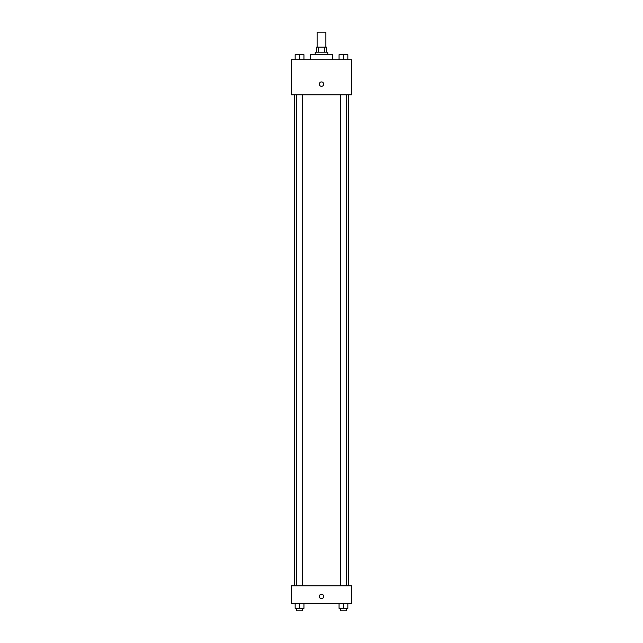 <?xml version="1.0" encoding="UTF-8"?>
<svg xmlns="http://www.w3.org/2000/svg" width="643" height="643" viewBox="0 0 643 643"><rect width="100%" height="100%" fill="white"/><g stroke="black" fill="none" stroke-linecap="round" stroke-linejoin="round"><path stroke-width="0.96" d="M325.88 47.18L325.88 32.15L317.12 32.15L317.12 47.18M318.285 52.196L318.285 47.18L316.493 47.18L316.493 52.196M318.285 47.18L326.507 47.18L326.507 52.196M324.715 52.196L324.715 47.18M315.239 54.695L315.239 52.196L327.761 52.196L327.761 54.695M332.777 59.711L332.777 54.695L310.223 54.695L310.223 59.711M291.44 59.711L351.56 59.711L351.56 94.778L291.44 94.778L291.44 59.711M319.306 84.137A2.194 2.194 0 0 1 322.593 82.232A2.194 2.194 0 0 1 322.593 86.033A2.194 2.194 0 0 1 319.306 84.137M291.44 585.797L351.56 585.797L351.56 603.335L291.44 603.335L291.44 585.797M321.5 598.633A2.194 2.194 0 0 1 319.603 595.346A2.194 2.194 0 0 1 323.397 595.346A2.194 2.194 0 0 1 321.5 598.633M339.062 603.335L339.062 608.342L347.831 608.342L347.831 603.335L347.831 608.342M343.442 608.342L343.442 603.335M346.577 608.342L346.577 610.85L340.316 610.85L340.316 608.342M295.169 603.335L295.169 608.342L303.938 608.342L303.938 603.335L303.938 608.342M299.558 608.342L299.558 603.335M302.684 608.342L302.684 610.85L296.423 610.85L296.423 608.342M339.062 59.711L339.062 54.695L347.831 54.695L347.831 59.711L347.831 54.695M343.442 59.711L343.442 54.695L340.316 54.679M346.577 54.695L343.442 54.679M295.169 59.711L295.169 54.695L303.938 54.695L303.938 59.711L303.938 54.695M299.558 59.711L299.558 54.695L296.423 54.679M302.684 54.695L299.558 54.679M348.458 585.797L348.458 94.778M294.542 585.797L294.542 94.778M340.316 94.778L340.316 585.797M346.577 94.778L346.577 585.797M302.684 585.797L302.684 94.778M296.423 585.797L296.423 94.778"/></g></svg>
